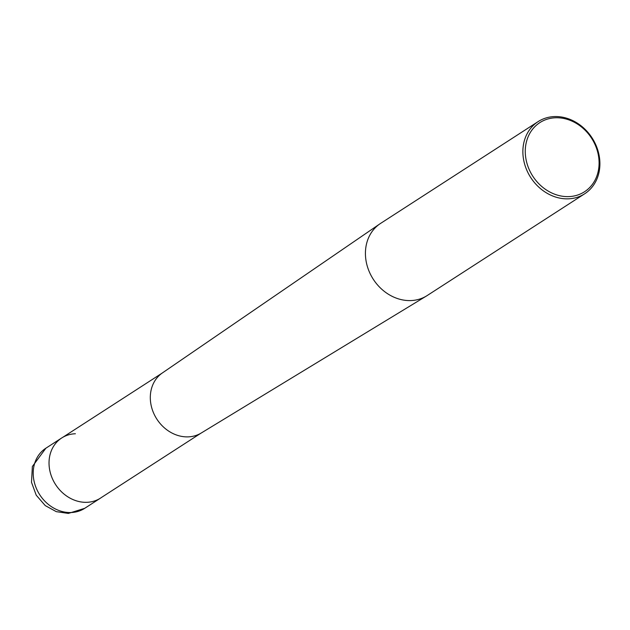 <?xml version="1.0" encoding="UTF-8"?>
<svg xmlns="http://www.w3.org/2000/svg" width="630" height="630" viewBox="0 0 630 630"><rect width="100%" height="100%" fill="white"/><g stroke="black" fill="none" stroke-linecap="round" stroke-linejoin="round"><path stroke-width="0.94" d="M75.387 433.755A35.784 30.429 57.1 0 0 61.701 437.976A35.784 30.429 57.1 0 0 51.747 477.091A35.784 30.429 57.1 0 0 86.861 502.315A35.784 30.429 57.1 0 0 101.564 497.401L200.773 433.29A35.784 30.429 57.1 0 0 201.23 433.023L426.534 295.958A42.942 36.508 57.1 0 0 427.242 295.509L584.695 193.772A42.942 36.508 57.1 0 0 596.641 146.837A42.942 36.508 57.1 0 0 554.51 116.574A42.942 36.508 -122.9 0 0 538.083 121.637L380.63 223.374A42.942 36.508 -122.9 0 0 379.929 223.839A42.942 36.508 -122.9 0 0 368.873 270.766A42.942 36.508 -122.9 0 0 410.823 300.573A42.942 36.508 57.1 0 0 426.534 295.958M84.719 508.315L68.347 513.426L56.259 511.639L45.242 505.591L36.225 495.188L31.5 482.297L32.374 466.476L45.88 448.206A35.784 30.429 -122.9 0 0 35.926 487.313A35.784 30.429 -122.9 0 0 71.04 512.537A35.784 30.429 -122.9 0 0 84.719 508.315L100.548 498.094A35.784 30.429 57.1 0 1 86.861 502.315A35.784 30.429 -122.9 0 1 51.495 476.422A35.784 30.429 -122.9 0 1 62.748 437.338L161.965 373.228A35.784 30.429 -122.9 0 1 162.39 372.928L379.929 223.839M161.965 373.228A35.784 30.429 -122.9 0 0 153.295 412.319A35.784 30.429 -122.9 0 0 188.134 436.873A35.784 30.429 57.1 0 0 200.773 433.29M584.695 193.772A42.942 36.508 57.1 0 1 568.276 198.836A42.942 36.508 -122.9 0 1 526.137 168.572A42.942 36.508 -122.9 0 1 538.083 121.637M568.78 196.607A41.155 34.989 57.1 0 0 598.5 155.925A41.155 34.989 57.1 0 0 555.589 117.771A41.155 34.989 -122.9 0 0 525.861 158.461A41.155 34.989 -122.9 0 0 568.78 196.607M45.88 448.206L61.701 437.976"/></g></svg>
